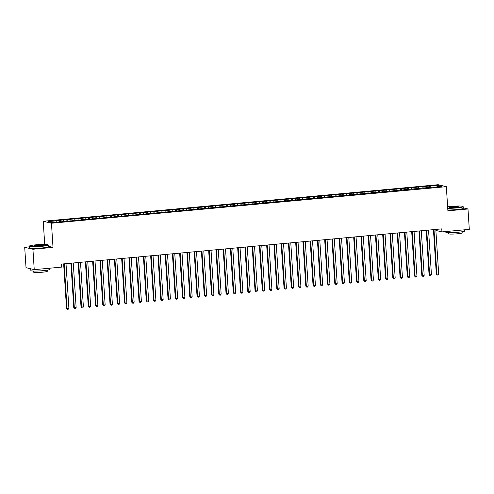 <?xml version="1.0" encoding="UTF-8"?>
<svg xmlns="http://www.w3.org/2000/svg" width="494" height="494" viewBox="0 0 494 494"><rect width="100%" height="100%" fill="white"/><g stroke="black" fill="none" stroke-linecap="round" stroke-linejoin="round"><path stroke-width="0.74" d="M29.344 246.858L24.7 247.29L26.021 267.68L34.24 269.638L61.577 267.112L61.386 264.086L441.766 228.876L441.963 231.902L469.3 229.37L467.979 208.981L463.242 207.851M44.719 244.413L43.225 221.263L438.11 184.713L446.335 186.676L51.45 223.226L43.225 221.263M437.499 186.695L438.116 185.509L429.354 186.059L117.56 214.915L55.205 220.688L55.995 220.88L56.359 221.979M438.116 185.509L441.537 186.324L433.497 187.331M55.995 220.88L48.017 221.615L51.438 222.436L60.206 221.88L433.565 187.059M60.342 220.478L60.799 221.831M63.244 220.207L63.763 221.293M67.592 219.805L68.049 221.158M70.494 219.534L71.019 220.62M74.847 219.132L75.298 220.485M77.743 218.867L78.268 219.947M82.097 218.459L82.547 219.818M84.999 218.194L85.518 219.28M89.346 217.792L89.803 219.145M92.248 217.521L92.699 218.873M96.596 217.119L97.052 218.472M99.498 216.854L100.023 217.934M103.851 216.446L104.302 217.798M106.747 216.181L107.272 217.267M111.101 215.779L111.551 217.132M113.997 215.508L114.522 216.594M118.35 215.106L118.807 216.458M121.252 214.834L121.771 215.921M125.6 214.433L126.056 215.785M128.502 214.168L129.027 215.254M132.855 213.766L133.306 215.118M135.751 213.494L136.276 214.581M140.105 213.093L140.555 214.445M143.001 212.821L143.526 213.908M147.354 212.42L147.805 213.772M150.256 212.154L150.775 213.235M154.603 211.753L155.06 213.105M157.506 211.481L158.031 212.568M161.853 211.08L162.31 212.432M164.755 210.808L165.28 211.895M169.109 210.407L169.559 211.759M172.005 210.141L172.53 211.222M176.358 209.734L176.809 211.092M179.26 209.468L179.779 210.555M183.607 209.067L184.064 210.419M186.51 208.795L186.96 210.148M190.857 208.394L191.314 209.746M193.759 208.128L194.284 209.209M198.113 207.721L198.563 209.073M201.009 207.455L201.533 208.542M205.362 207.054L205.813 208.406M208.264 206.782L208.783 207.869M212.611 206.381L213.068 207.733M215.514 206.109L216.039 207.196M219.861 205.708L220.318 207.06M222.763 205.442L223.288 206.529M227.117 205.041L227.567 206.393M230.013 204.769L230.537 205.856M234.366 204.368L234.817 205.72M237.268 204.096L237.719 205.455M241.615 203.695L242.072 205.047M244.518 203.429L245.043 204.51M248.865 203.028L249.322 204.38M251.767 202.756L252.292 203.843M256.12 202.355L256.571 203.707M259.017 202.083L259.541 203.17M263.37 201.682L263.821 203.034M266.272 201.416L266.791 202.497M270.619 201.009L271.076 202.367M273.522 200.743L274.04 201.83M277.869 200.342L278.326 201.694M280.771 200.07L281.296 201.157M285.124 199.669L285.575 201.021M288.021 199.403L288.545 200.484M292.374 198.996L292.825 200.348M295.276 198.73L295.795 199.817M299.623 198.329L300.08 199.681M302.526 198.057L303.044 199.144M306.873 197.656L307.33 199.008M309.775 197.384L310.3 198.471M314.128 196.983L314.579 198.335M317.024 196.717L317.549 197.804M321.378 196.316L321.829 197.668M324.28 196.044L324.799 197.131M328.627 195.643L329.084 196.995M331.53 195.371L331.98 196.729M335.877 194.969L336.334 196.322M338.779 194.704L339.304 195.785M343.132 194.303L343.583 195.655M346.028 194.031L346.553 195.118M350.382 193.629L350.833 194.982M353.278 193.358L353.803 194.445M357.631 192.956L358.088 194.309M360.534 192.691L361.052 193.772M364.881 192.283L365.338 193.642M367.783 192.018L368.308 193.105M372.136 191.616L372.587 192.969M375.032 191.345L375.557 192.432M379.386 190.943L379.837 192.296M382.282 190.678L382.807 191.758M386.635 190.27L387.092 191.623M389.538 190.005L390.056 191.092M393.885 189.603L394.342 190.956M396.787 189.332L397.312 190.418M401.134 188.93L401.591 190.283M404.036 188.659L404.561 189.745M408.39 188.257L408.841 189.61M411.286 187.992L411.811 189.079M415.639 187.59L416.09 188.943M418.541 187.319L419.06 188.405M422.889 186.917L423.346 188.27M425.791 186.646L426.242 188.004M430.138 186.244L430.595 187.597M24.7 247.29L32.925 249.254L34.24 269.638M446.335 186.676L447.897 210.839L467.979 208.981M32.925 249.254L53.012 247.389L51.45 223.226M435.869 230.445L441.963 231.902M53.012 247.389L48.344 246.278M429.354 186.059L429.447 187.522M422.098 186.726L422.197 188.189M414.849 187.399L414.948 188.862M407.599 188.072L407.692 189.535M400.35 188.739L400.443 190.202M393.094 189.412L393.193 190.875M385.845 190.085L385.944 191.549M378.595 190.758L378.688 192.222M371.346 191.425L371.439 192.888M364.09 192.098L364.189 193.562M356.841 192.771L356.94 194.235M349.591 193.438L349.684 194.902M342.342 194.111L342.435 195.575M335.093 194.784L335.185 196.248M327.837 195.451L327.936 196.915M320.587 196.124L320.68 197.588M313.338 196.797L313.431 198.261M306.089 197.464L306.181 198.928M298.833 198.137L298.932 199.601M291.584 198.81L291.676 200.274M284.334 199.483L284.427 200.947M277.085 200.15L277.177 201.614M269.829 200.823L269.928 202.287M262.58 201.496L262.672 202.96M255.33 202.163L255.423 203.627M248.081 202.836L248.173 204.3M240.825 203.509L240.924 204.973M233.576 204.176L233.668 205.64M226.326 204.849L226.419 206.313M219.077 205.523L219.169 206.986M211.821 206.189L211.92 207.653M204.572 206.863L204.664 208.326M197.322 207.536L197.415 208.999M190.073 208.209L190.165 209.672M182.817 208.876L182.916 210.339M175.568 209.549L175.66 211.012M168.318 210.222L168.411 211.685M161.069 210.889L161.161 212.352M153.813 211.562L153.912 213.025M146.564 212.235L146.662 213.698M139.314 212.902L139.407 214.365M132.065 213.575L132.157 215.038M124.809 214.248L124.908 215.711M117.56 214.915L117.658 216.378M110.31 215.588L110.403 217.051M103.061 216.261L103.153 217.724M95.811 216.934L95.904 218.397M88.556 217.601L88.654 219.064M81.306 218.274L81.399 219.737M74.057 218.947L74.149 220.41M66.807 219.614L66.9 221.077M59.552 220.287L59.651 221.75M433.448 229.648L436.319 274.034L436.875 274.164L433.991 229.599M438.684 273.997L438.042 274.991L437.314 275.059L436.875 274.164L438.684 273.997L435.807 229.432M437.314 275.059L436.319 274.034M426.199 230.321L429.07 274.707L429.626 274.837L426.742 230.272M431.435 274.67L430.787 275.664L430.064 275.726L429.626 274.837L431.435 274.67L428.551 230.105M430.064 275.726L429.07 274.707M418.949 230.994L421.814 275.374L422.37 275.51L419.492 230.939M424.185 275.343L423.537 276.331L422.815 276.399L422.37 275.51L424.185 275.343L421.302 230.772M422.815 276.399L421.814 275.374M447.718 208.085A9.269 0.858 -3.7 0 0 456.382 207.69A9.269 0.858 -3.7 0 0 462.878 206.369A9.269 0.858 -3.7 0 0 450.954 206.399A9.269 0.858 -3.7 0 0 447.632 206.782M462.878 206.369L463.119 206.578A9.497 0.877 176.3 0 1 463.162 206.659A9.497 0.877 176.3 0 1 456.462 207.937A9.497 0.877 176.3 0 1 447.737 208.338M452.313 206.72A4.637 0.426 176.3 0 1 458.278 206.788A4.637 0.426 176.3 0 1 455.023 207.369A4.637 0.426 176.3 0 1 449.065 207.381A4.637 0.426 176.3 0 1 452.313 206.72M458 206.918A4.409 0.408 -3.7 0 0 452.393 206.961A4.409 0.408 -3.7 0 0 449.355 207.474M464.656 229.796L464.737 230.976A9.497 0.877 176.3 0 1 458.037 232.248A9.497 0.877 176.3 0 1 445.773 232.199L445.736 231.55M462.118 231.754L462.193 232.884A6.842 0.63 176.3 0 1 457.37 233.798A6.842 0.63 176.3 0 1 448.54 233.767L448.472 232.637M463.162 206.659L463.273 208.32A9.497 0.877 176.3 0 1 456.567 209.598A9.497 0.877 176.3 0 1 447.842 209.999M36.056 244.802A9.269 0.858 -3.7 0 0 29.554 245.963A9.269 0.858 -3.7 0 0 41.484 246.098A9.269 0.858 -3.7 0 0 47.974 244.777A9.269 0.858 -3.7 0 0 36.056 244.802M47.974 244.777L48.214 244.987A9.497 0.877 176.3 0 1 48.264 245.061A9.497 0.877 176.3 0 1 41.564 246.339A9.497 0.877 176.3 0 1 29.307 246.29A9.497 0.877 176.3 0 1 29.337 246.203L29.554 245.963M37.414 245.123A4.637 0.426 176.3 0 1 43.379 245.191A4.637 0.426 176.3 0 1 40.125 245.771A4.637 0.426 176.3 0 1 34.166 245.79A4.637 0.426 176.3 0 1 37.414 245.123M43.102 245.32A4.409 0.408 -3.7 0 0 37.495 245.37A4.409 0.408 -3.7 0 0 34.456 245.882M49.758 268.205L49.838 269.378A9.497 0.877 176.3 0 1 43.132 270.656A9.497 0.877 176.3 0 1 30.875 270.607L30.758 268.81M31.702 269.032A9.497 0.877 176.3 0 1 30.85 268.829M47.22 270.156L47.294 271.286A6.842 0.63 176.3 0 1 42.472 272.206A6.842 0.63 176.3 0 1 33.641 272.169L33.567 271.039M48.264 245.061L48.369 246.722A9.497 0.877 176.3 0 1 41.669 248A9.497 0.877 176.3 0 1 29.412 247.951L29.307 246.29M411.693 231.661L414.565 276.047L415.121 276.177L412.237 231.612M416.936 276.01L416.288 277.004L415.559 277.072L415.121 276.177L416.936 276.01L414.052 231.445M415.559 277.072L414.565 276.047M404.444 232.334L407.315 276.72L407.871 276.85L404.987 232.285M409.68 276.683L409.038 277.677L408.31 277.739L407.871 276.85L409.68 276.683L406.803 232.118M408.31 277.739L407.315 276.72M397.195 233.007L400.066 277.387L400.622 277.523L397.738 232.958M402.431 277.356L401.783 278.344L401.06 278.412L400.622 277.523L402.431 277.356L399.547 232.785M401.06 278.412L400.066 277.387M389.945 233.674L392.81 278.06L393.366 278.19L390.488 233.625M395.181 278.023L394.533 279.017L393.811 279.085L393.366 278.19L395.181 278.023L392.298 233.458M393.811 279.085L392.81 278.06M382.689 234.347L385.561 278.733L386.117 278.863L383.233 234.298M387.932 278.696L387.284 279.69L386.555 279.758L386.117 278.863L387.932 278.696L385.048 234.131M386.555 279.758L385.561 278.733M375.44 235.021L378.311 279.4L378.867 279.536L375.983 234.971M380.676 279.369L380.034 280.357L379.306 280.425L378.867 279.536L380.676 279.369L377.799 234.798M379.306 280.425L378.311 279.4M368.191 235.687L371.062 280.073L371.618 280.209L368.734 235.638M373.427 280.036L372.779 281.03L372.056 281.098L371.618 280.209L373.427 280.036L370.543 235.471M372.056 281.098L371.062 280.073M360.941 236.36L363.806 280.746L364.362 280.876L361.485 236.311M366.178 280.709L365.529 281.704L364.807 281.771L364.362 280.876L366.178 280.709L363.294 236.144M364.807 281.771L363.806 280.746M353.685 237.034L356.557 281.413L357.113 281.549L354.229 236.984M358.928 281.382L358.28 282.37L357.551 282.438L357.113 281.549L358.928 281.382L356.044 236.817M357.551 282.438L356.557 281.413M346.436 237.707L349.307 282.086L349.863 282.222L346.979 237.651M351.672 282.049L351.03 283.043L350.302 283.111L349.863 282.222L351.672 282.049L348.795 237.484M350.302 283.111L349.307 282.086M339.187 238.374L342.058 282.759L342.614 282.889L339.73 238.324M344.423 282.722L343.775 283.717L343.052 283.784L342.614 282.889L344.423 282.722L341.539 238.157M343.052 283.784L342.058 282.759M331.937 239.047L334.802 283.433L335.358 283.562L332.481 238.997M337.174 283.395L336.525 284.39L335.803 284.451L335.358 283.562L337.174 283.395L334.29 238.83M335.803 284.451L334.802 283.433M324.681 239.72L327.553 284.099L328.109 284.235L325.225 239.664M329.924 284.069L329.276 285.057L328.547 285.124L328.109 284.235L329.924 284.069L327.04 239.497M328.547 285.124L327.553 284.099M317.432 240.387L320.303 284.772L320.859 284.902L317.975 240.337M322.668 284.735L322.026 285.73L321.298 285.798L320.859 284.902L322.668 284.735L319.791 240.17M321.298 285.798L320.303 284.772M310.183 241.06L313.054 285.446L313.61 285.575L310.726 241.01M315.419 285.409L314.771 286.403L314.048 286.464L313.61 285.575L315.419 285.409L312.541 240.844M314.048 286.464L313.054 285.446M302.933 241.733L305.798 286.112L306.354 286.248L303.477 241.683M308.17 286.082L307.521 287.07L306.799 287.138L306.354 286.248L308.17 286.082L305.286 241.51M306.799 287.138L305.798 286.112M295.678 242.4L298.549 286.786L299.105 286.915L296.221 242.35M300.92 286.748L300.272 287.743L299.549 287.811L299.105 286.915L300.92 286.748L298.036 242.184M299.549 287.811L298.549 286.786M288.428 243.073L291.299 287.459L291.855 287.588L288.971 243.023M293.664 287.422L293.022 288.416L292.294 288.484L291.855 287.588L293.664 287.422L290.787 242.857M292.294 288.484L291.299 287.459M281.179 243.746L284.05 288.126L284.606 288.261L281.722 243.696M286.415 288.095L285.767 289.083L285.044 289.151L284.606 288.261L286.415 288.095L283.537 243.523M285.044 289.151L284.05 288.126M273.929 244.413L276.794 288.799L277.35 288.934L274.473 244.363M279.166 288.762L278.517 289.756L277.795 289.824L277.35 288.934L279.166 288.762L276.282 244.197M277.795 289.824L276.794 288.799M266.674 245.086L269.545 289.472L270.101 289.601L267.217 245.036M271.916 289.435L271.268 290.429L270.545 290.497L270.101 289.601L271.916 289.435L269.032 244.87M270.545 290.497L269.545 289.472M259.424 245.759L262.295 290.139L262.851 290.274L259.968 245.709M264.667 290.108L264.018 291.096L263.29 291.164L262.851 290.274L264.667 290.108L261.783 245.537M263.29 291.164L262.295 290.139M252.175 246.432L255.046 290.812L255.602 290.947L252.718 246.376M257.411 290.775L256.763 291.769L256.04 291.837L255.602 290.947L257.411 290.775L254.534 246.21M256.04 291.837L255.046 290.812M244.925 247.099L247.79 291.485L248.346 291.614L245.469 247.049M250.162 291.448L249.513 292.442L248.791 292.51L248.346 291.614L250.162 291.448L247.278 246.883M248.791 292.51L247.79 291.485M237.67 247.772L240.541 292.158L241.097 292.287L238.219 247.722M242.912 292.121L242.264 293.115L241.541 293.177L241.097 292.287L242.912 292.121L240.028 247.556M241.541 293.177L240.541 292.158M230.42 248.445L233.292 292.825L233.847 292.961L230.964 248.389M235.663 292.794L235.014 293.782L234.286 293.85L233.847 292.961L235.663 292.794L232.779 248.223M234.286 293.85L233.292 292.825M223.171 249.112L226.042 293.498L226.598 293.627L223.714 249.062M228.407 293.461L227.765 294.455L227.036 294.523L226.598 293.627L228.407 293.461L225.53 248.896M227.036 294.523L226.042 293.498M215.921 249.785L218.793 294.171L219.348 294.301L216.465 249.736M221.158 294.134L220.509 295.128L219.787 295.19L219.348 294.301L221.158 294.134L218.274 249.569M219.787 295.19L218.793 294.171M208.666 250.458L211.537 294.838L212.093 294.974L209.215 250.409M213.908 294.807L213.26 295.795L212.537 295.863L212.093 294.974L213.908 294.807L211.024 250.236M212.537 295.863L211.537 294.838M201.416 251.125L204.288 295.511L204.843 295.64L201.96 251.076M206.659 295.474L206.01 296.468L205.282 296.536L204.843 295.64L206.659 295.474L203.775 250.909M205.282 296.536L204.288 295.511M194.167 251.798L197.038 296.184L197.594 296.314L194.71 251.749M199.403 296.147L198.761 297.141L198.032 297.209L197.594 296.314L199.403 296.147L196.526 251.582M198.032 297.209L197.038 296.184M186.917 252.471L189.789 296.851L190.344 296.987L187.461 252.422M192.154 296.82L191.505 297.808L190.783 297.876L190.344 296.987L192.154 296.82L189.27 252.249M190.783 297.876L189.789 296.851M179.662 253.138L182.533 297.524L183.089 297.66L180.211 253.089M184.904 297.487L184.256 298.481L183.533 298.549L183.089 297.66L184.904 297.487L182.02 252.922M183.533 298.549L182.533 297.524M172.412 253.811L175.284 298.197L175.839 298.327L172.956 253.762M177.655 298.16L177.006 299.154L176.278 299.222L175.839 298.327L177.655 298.16L174.771 253.595M176.278 299.222L175.284 298.197M165.163 254.484L168.034 298.864L168.59 299L165.706 254.435M170.399 298.833L169.757 299.821L169.028 299.889L168.59 299L170.399 298.833L167.522 254.262M169.028 299.889L168.034 298.864M157.913 255.157L160.785 299.537L161.34 299.673L158.457 255.102M163.15 299.5L162.501 300.494L161.779 300.562L161.34 299.673L163.15 299.5L160.266 254.935M161.779 300.562L160.785 299.537M150.664 255.824L153.529 300.21L154.085 300.34L151.207 255.775M155.9 300.173L155.252 301.167L154.529 301.235L154.085 300.34L155.9 300.173L153.017 255.608M154.529 301.235L153.529 300.21M143.408 256.497L146.28 300.883L146.835 301.013L143.952 256.448M148.651 300.846L148.002 301.84L147.274 301.902L146.835 301.013L148.651 300.846L145.767 256.281M147.274 301.902L146.28 300.883M136.159 257.17L139.03 301.55L139.586 301.686L136.702 257.115M141.395 301.519L140.753 302.507L140.024 302.575L139.586 301.686L141.395 301.519L138.518 256.948M140.024 302.575L139.03 301.55M128.909 257.837L131.781 302.223L132.336 302.353L129.453 257.788M134.146 302.186L133.497 303.18L132.775 303.248L132.336 302.353L134.146 302.186L131.262 257.621M132.775 303.248L131.781 302.223M121.66 258.51L124.525 302.896L125.081 303.026L122.203 258.461M126.896 302.859L126.248 303.853L125.525 303.915L125.081 303.026L126.896 302.859L124.013 258.294M125.525 303.915L124.525 302.896M114.404 259.183L117.276 303.563L117.831 303.699L114.948 259.134M119.647 303.532L118.998 304.52L118.27 304.588L117.831 303.699L119.647 303.532L116.763 258.961M118.27 304.588L117.276 303.563M107.155 259.85L110.026 304.236L110.582 304.366L107.698 259.801M112.391 304.199L111.749 305.193L111.02 305.261L110.582 304.366L112.391 304.199L109.514 259.634M111.02 305.261L110.026 304.236M99.905 260.523L102.777 304.909L103.332 305.039L100.449 260.474M105.142 304.872L104.493 305.866L103.771 305.934L103.332 305.039L105.142 304.872L102.258 260.307M103.771 305.934L102.777 304.909M92.656 261.196L95.521 305.576L96.077 305.712L93.199 261.147M97.892 305.545L97.244 306.533L96.521 306.601L96.077 305.712L97.892 305.545L95.009 260.974M96.521 306.601L95.521 305.576M85.4 261.863L88.272 306.249L88.827 306.385L85.944 261.814M90.643 306.212L89.994 307.206L89.266 307.274L88.827 306.385L90.643 306.212L87.759 261.647M89.266 307.274L88.272 306.249M78.151 262.536L81.022 306.922L81.578 307.052L78.694 262.487M83.387 306.885L82.745 307.879L82.016 307.947L81.578 307.052L83.387 306.885L80.51 262.32M82.016 307.947L81.022 306.922M70.901 263.209L73.773 307.589L74.328 307.725L71.445 263.16M76.138 307.558L75.489 308.546L74.767 308.614L74.328 307.725L76.138 307.558L73.254 262.987M74.767 308.614L73.773 307.589M63.652 263.882L66.517 308.262L67.073 308.398L64.195 263.827M68.888 308.225L68.24 309.219L67.517 309.287L67.073 308.398L68.888 308.225L66.005 263.66M67.517 309.287L66.517 308.262"/></g></svg>
